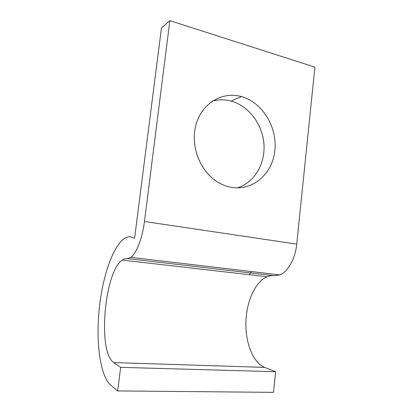 <?xml version="1.0" encoding="UTF-8"?>
<svg xmlns="http://www.w3.org/2000/svg" width="413" height="413" viewBox="0 0 413 413"><rect width="100%" height="100%" fill="white"/><g stroke="black" fill="none" stroke-linecap="round" stroke-linejoin="round"><path stroke-width="0.62" d="M212.385 101.123C218.518 99.414 224.718 99.388 230.975 101.035L231.151 101.087C248.843 105.914 262.56 124.416 263.938 144.132C265.394 163.842 254.372 182.623 237.429 187.874M241.269 96.554L241.45 96.601C262.585 102.46 277.526 127.41 274.857 150.647C272.477 173.945 252.648 191.389 230.95 187.239C226.112 186.309 221.476 184.446 217.047 181.643C199.438 170.641 189.903 144.746 196.227 123.843C202.396 102.858 222.648 91.283 241.269 96.554M169.877 20.65L144.457 221.492L296.73 244.119L314.902 67.118L169.877 20.65L161.452 28.022L134.586 238.27L129.925 236.695C127.88 236.685 125.831 237.429 123.771 238.931C112.129 247.692 102.145 278.341 99.058 310.7C95.95 342.981 100.142 376.109 110.823 385.319L117.659 390.93L273.489 392.35L275.631 371.705L120.663 367.348L117.659 390.93M144.457 221.492C142.444 238.038 136.383 253.551 130.823 257.361L127.116 258.564C125.506 258.378 123.879 258.894 122.227 260.107C104.654 271.233 97.194 351.819 113.745 362.588L120.663 367.348M296.73 244.119C295.357 258.636 287.866 271.919 279.864 274.913L274.382 275.714C271.93 275.43 269.508 275.77 267.118 276.731C255.394 281.558 246.623 300.912 245.921 321.588C245.162 342.238 252.782 362.562 264.702 367.389L275.631 371.705M251.424 271.563L249.39 274.697M113.745 362.588L264.702 367.389M127.116 258.564L274.382 275.714M241.45 96.601L231.151 101.087M122.227 260.107L267.118 276.731M130.823 257.361L279.864 274.913"/></g></svg>
